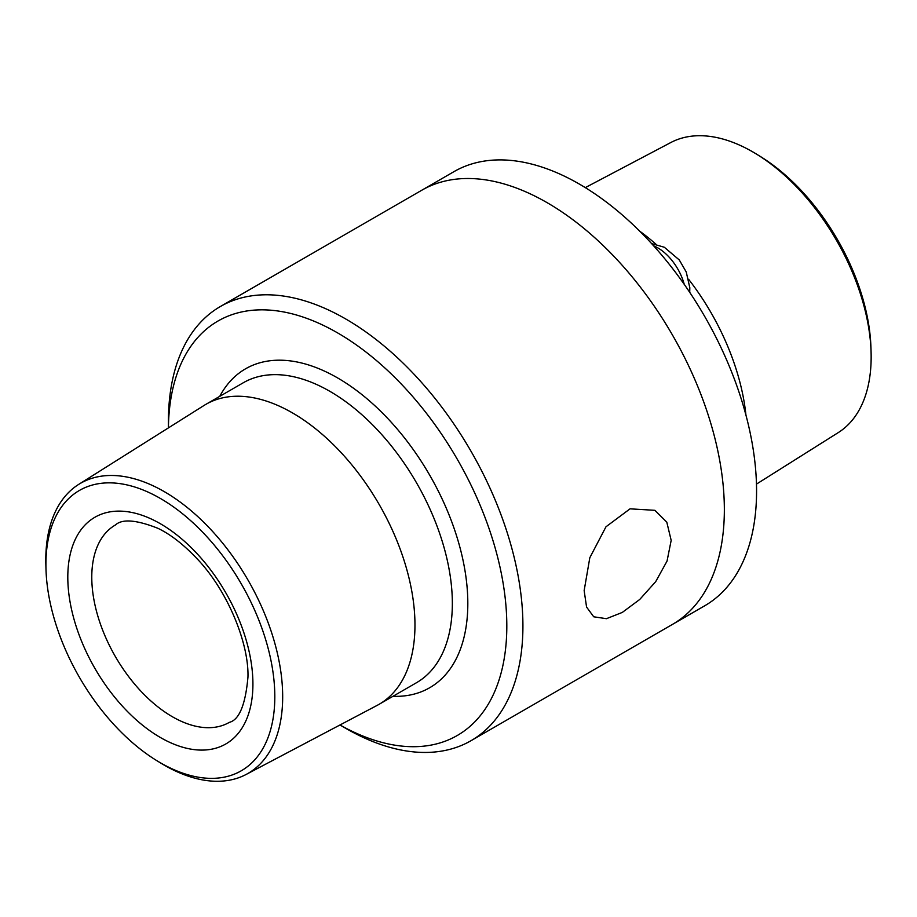 <?xml version="1.0" encoding="UTF-8"?>
<svg xmlns="http://www.w3.org/2000/svg" width="917" height="917" viewBox="0 0 917 917"><rect width="100%" height="100%" fill="white"/><g stroke="black" fill="none" stroke-linecap="round" stroke-linejoin="round"><path stroke-width="1.38" d="M653.661 245.848A39.832 22.994 60 0 1 684.231 284.316M671.175 540.365L667.049 561.066L655.712 581.63L639.734 599.466L622.288 612.43L606.435 618.688L593.723 616.797L586.571 607.054L584.152 590.605L589.814 557.731L605.988 526.771L630.059 508.832L654.887 510.322L666.797 522.151L671.175 540.365M274.813 696.691A161.862 93.454 60 0 1 156.658 760.56A161.862 93.454 60 0 1 45.976 568.838A161.862 93.454 60 0 1 158.515 497.392A161.862 93.454 60 0 1 274.813 696.691M45.976 568.838L45.85 564.459A167.502 96.709 60 0 1 78.644 484.428A167.502 96.709 60 0 1 208.342 526.92A167.502 96.709 60 0 1 282.677 696.76A167.502 96.709 60 0 1 246.1 774.475A167.502 96.709 60 0 1 160.395 762.852L156.658 760.56M78.644 484.428L204.01 405.474A173.187 99.987 60 0 1 205.901 404.34A173.187 99.987 60 0 1 339.359 450.74A173.187 99.987 60 0 1 414.965 625.027A173.187 99.987 60 0 1 379.088 704.313A173.187 99.987 60 0 1 377.151 705.379L246.1 774.475M220.344 306.53A250.673 144.726 60 0 0 168.419 421.293L168.419 427.884A239.28 138.146 60 0 1 338.797 333.593A239.28 138.146 60 0 1 506.814 625.956A239.28 138.146 60 0 1 339.966 724.98L345.675 728.293A250.673 144.726 60 0 0 471.006 740.707L672.425 624.42A250.673 144.726 -120 0 0 724.35 509.669A250.673 144.726 60 0 1 672.425 624.42L704.657 605.816A250.673 144.726 -120 0 0 756.571 491.065A250.673 144.726 -120 0 0 647.15 238.798A250.673 144.726 -120 0 0 453.984 171.639L421.763 190.243A250.673 144.726 60 0 1 614.929 257.402A250.673 144.726 60 0 1 724.35 509.669A250.673 144.726 -120 0 0 614.929 257.402A250.673 144.726 -120 0 0 421.763 190.243L220.344 306.53A250.673 144.726 60 0 1 413.51 373.689A250.673 144.726 60 0 1 522.919 625.956A250.673 144.726 60 0 1 471.006 740.707M756.468 484.107L838.298 432.572A167.502 96.709 -120 0 0 871.15 357A167.502 96.709 -120 0 0 871.093 352.541A167.502 96.709 -120 0 0 756.548 154.148A167.502 96.709 -120 0 0 670.831 142.525L585.298 187.618M871.093 352.541L870.967 348.162A161.862 93.454 -120 0 0 760.285 156.44L756.548 154.148M745.934 415.092A173.187 99.987 -120 0 0 688.633 279.307M655.964 244.231A173.187 99.987 -120 0 0 639.802 231.244M229.319 722.367A113.937 65.783 60 0 1 115.382 656.583A113.937 65.783 60 0 1 115.382 525.005C122.156 518.701 136.312 519.801 157.85 528.284C170.115 534.107 182.919 543.976 196.238 557.88C227.496 590.044 249.023 643.253 247.957 677.124C245.447 704.783 239.234 719.868 229.319 722.367M252.92 684.048A130.89 75.572 60 0 1 114.086 696.45A130.89 75.572 60 0 1 114.086 511.331A130.89 75.572 60 0 1 252.92 684.048M205.901 404.34L243.292 382.756A173.187 99.987 60 0 1 376.749 429.156A173.187 99.987 60 0 1 452.345 603.443A173.187 99.987 60 0 1 416.478 682.729L379.088 704.313M219.759 396.339A184.134 106.303 60 0 1 365.963 397.909A184.134 106.303 60 0 1 467.819 603.443A184.134 106.303 60 0 1 392.946 696.312M651.609 243.578L664.332 247.258L679.268 259.935L686.237 271.982L689.813 287.686L689.733 292.363"/></g></svg>
